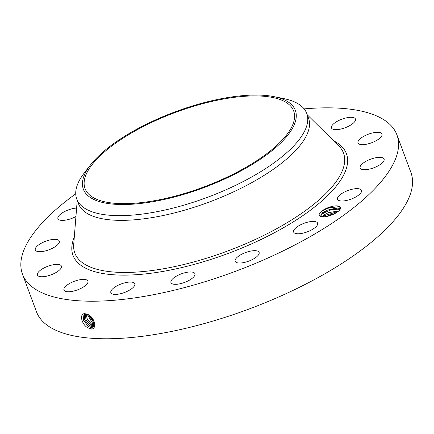 <?xml version="1.0" encoding="UTF-8"?>
<svg xmlns="http://www.w3.org/2000/svg" width="434" height="434" viewBox="0 0 434 434"><rect width="100%" height="100%" fill="white"/><g stroke="black" fill="none" stroke-linecap="round" stroke-linejoin="round"><path stroke-width="0.65" d="M304.131 108.885A199.754 71.588 159.6 0 1 389.097 123.695A199.754 71.588 159.6 0 1 396.936 134.898A199.754 71.588 159.6 0 1 251.932 264.87A199.754 71.588 159.6 0 1 30.32 285.355A199.754 71.588 159.6 0 1 22.481 274.152A199.754 71.588 159.6 0 1 75.738 193.824M396.936 134.898L410.9 172.45A199.754 71.588 159.6 0 1 265.901 302.422A199.754 71.588 159.6 0 1 44.29 322.912A199.754 71.588 159.6 0 1 36.451 311.71L22.481 274.152M85.438 313.809L85.427 313.804C79.259 312.431 80.838 323.78 87.673 327.751L91.574 329.075C97.243 328.625 94.639 317.78 88.455 314.737L85.438 313.809M321.187 211.575L322.999 210.224A11.36 4.069 159.6 0 1 326.514 208.32A11.36 4.069 159.6 0 1 337.251 205.862A11.36 4.069 159.6 0 1 340.251 209.15A11.36 4.069 159.6 0 1 333.236 214.358A11.36 4.069 159.6 0 1 320.59 216.457A11.36 4.069 159.6 0 1 321.187 211.575L322.961 212.508A9.987 3.58 159.6 0 0 322.397 213.002L321.008 214.586L321.334 216.669M331.994 128.654A12.787 4.584 159.6 0 1 331.489 127.938A12.787 4.584 159.6 0 1 340.771 119.621A12.787 4.584 159.6 0 1 354.952 118.308A12.787 4.584 159.6 0 1 355.457 119.025A12.787 4.584 159.6 0 1 346.175 127.341A12.787 4.584 159.6 0 1 331.994 128.654M357.941 141.956A12.787 4.584 159.6 0 1 369.643 133.748A12.787 4.584 159.6 0 1 381.98 134.019A12.787 4.584 159.6 0 1 382.05 134.996A12.787 4.584 159.6 0 1 370.348 143.209A12.787 4.584 159.6 0 1 358.012 142.932A12.787 4.584 159.6 0 1 357.941 141.956M361.321 164.784A12.787 4.584 159.6 0 1 374.13 158.112A12.787 4.584 159.6 0 1 384.095 159.072A12.787 4.584 159.6 0 1 382.907 162.273A12.787 4.584 159.6 0 1 370.104 168.951A12.787 4.584 159.6 0 1 360.133 167.985A12.787 4.584 159.6 0 1 361.321 164.784M341.618 193.667A12.787 4.584 159.6 0 1 353.808 188.926A12.787 4.584 159.6 0 1 361.495 190.369A12.787 4.584 159.6 0 1 357.399 195.984A12.787 4.584 159.6 0 1 345.209 200.72A12.787 4.584 159.6 0 1 337.527 199.282A12.787 4.584 159.6 0 1 341.618 193.667M301.836 224.199A12.787 4.584 159.6 0 1 317.601 223.136A12.787 4.584 159.6 0 1 309.404 230.991A12.787 4.584 159.6 0 1 293.639 232.049A12.787 4.584 159.6 0 1 301.836 224.199M248.026 251.736A12.787 4.584 159.6 0 1 259.114 252.398A12.787 4.584 159.6 0 1 246.235 261.968A12.787 4.584 159.6 0 1 235.147 261.306A12.787 4.584 159.6 0 1 248.026 251.736M188.383 272.085A12.787 4.584 159.6 0 1 194.926 273.686A12.787 4.584 159.6 0 1 189.951 279.859A12.787 4.584 159.6 0 1 177.501 284.205A12.787 4.584 159.6 0 1 170.958 282.599A12.787 4.584 159.6 0 1 175.938 276.425A12.787 4.584 159.6 0 1 188.383 272.085M131.99 282.149A12.787 4.584 159.6 0 1 134.811 283.771A12.787 4.584 159.6 0 1 127.78 291.073A12.787 4.584 159.6 0 1 113.67 294.306A12.787 4.584 159.6 0 1 110.849 292.684A12.787 4.584 159.6 0 1 117.88 285.382A12.787 4.584 159.6 0 1 131.99 282.149M87.424 280.397A12.787 4.584 159.6 0 1 87.928 281.113A12.787 4.584 159.6 0 1 78.646 289.429A12.787 4.584 159.6 0 1 64.465 290.742A12.787 4.584 159.6 0 1 63.961 290.026A12.787 4.584 159.6 0 1 73.243 281.709A12.787 4.584 159.6 0 1 87.424 280.397M61.476 267.094A12.787 4.584 159.6 0 1 49.774 275.302A12.787 4.584 159.6 0 1 37.438 275.026A12.787 4.584 159.6 0 1 37.367 274.049A12.787 4.584 159.6 0 1 49.069 265.841A12.787 4.584 159.6 0 1 61.406 266.118A12.787 4.584 159.6 0 1 61.476 267.094M58.096 244.266A12.787 4.584 159.6 0 1 45.288 250.939A12.787 4.584 159.6 0 1 35.322 249.979A12.787 4.584 159.6 0 1 36.51 246.778A12.787 4.584 159.6 0 1 49.313 240.1A12.787 4.584 159.6 0 1 59.284 241.065A12.787 4.584 159.6 0 1 58.096 244.266M75.934 216.506A12.787 4.584 159.6 0 1 57.923 218.682A12.787 4.584 159.6 0 1 62.019 213.067A12.787 4.584 159.6 0 1 76.612 208.06M84.05 313.853L83.268 319.994L88.281 326.476L91.183 327.556L93.391 326.959L93.89 321.073L88.487 314.78L86.382 313.95M322.999 210.224L326.569 208.418L338.704 206.644L340.061 209.459M84.055 313.847L83.301 319.994L88.303 326.46L91.205 327.54L93.402 326.948M322.961 212.508L327.448 210.116L335.232 208.32L339.893 209.703M339.887 209.709L338.52 208.738L327.464 210.154L322.397 213.002M87.82 168.674A122.708 43.975 -20.4 0 0 84.5 172.661A122.708 43.975 -20.4 0 0 76.742 199.022A122.708 43.975 -20.4 0 0 81.559 205.9A122.708 43.975 159.6 0 0 162.783 210.506A122.708 43.975 -20.4 0 0 306.767 113.475L308.52 118.194A122.708 43.975 159.6 0 1 219.447 198.034A122.708 43.975 159.6 0 1 83.312 210.62A122.708 43.975 159.6 0 1 78.5 203.736A122.708 43.975 159.6 0 1 77.811 201.311M84.532 313.782L84.603 319.853L89.333 325.652L92.22 326.726L93.852 326.476L92.247 326.71L89.361 325.636L84.63 319.853L84.549 313.782M89.409 194.823A111.294 39.885 159.6 0 1 85.042 188.584A111.294 39.885 159.6 0 1 165.826 116.171A111.294 39.885 159.6 0 1 289.299 104.757A111.294 39.885 159.6 0 1 293.666 110.995A111.294 39.885 159.6 0 1 212.877 183.408A111.294 39.885 159.6 0 1 89.409 194.823M274.066 96.657A113.09 40.53 -20.4 0 0 216.056 99.782A113.09 40.53 -20.4 0 0 90.505 164.92A113.09 40.53 -20.4 0 0 162.652 199.797A113.09 40.53 -20.4 0 0 278.601 144.978A113.09 40.53 -20.4 0 0 274.066 96.657L283.673 98.594A122.708 43.975 159.6 0 1 301.95 106.596A122.708 43.975 -20.4 0 1 306.767 113.475M322.071 216.783L324.328 214.7L328.375 212.611L338.694 210.989M338.661 211.016L328.392 212.649L324.42 214.689L322.115 216.788M93.261 325.896L90.391 324.827L85.937 319.636L85.243 313.787L85.97 319.63L90.418 324.811L93.283 325.874L94.216 325.842L93.261 325.896L93.223 326.661M326.33 216.533L329.308 215.107L334.912 213.539M326.455 216.512L329.319 215.145L334.793 213.599M94.297 325.066L91.449 324.003L87.299 319.391L86.111 313.89L87.332 319.386L91.471 323.981L94.449 325.055L94.265 325.706M87.153 314.173L92.529 323.156L94.531 324.068M87.125 314.167L92.502 323.178L94.531 324.095M88.384 314.726L93.581 322.332L94.4 322.793M88.357 314.71L93.56 322.353L94.406 322.825M90.05 315.854L93.836 320.938M90.001 315.816L93.863 320.997M322.614 216.821L323.851 215.888L338.227 211.385M320.742 215.259L322.923 213.387L331.153 209.774L339.22 209.074M321.995 210.891L330.979 207.083L339.209 206.828M333.572 140.762A145.857 52.27 159.6 0 1 340.695 145.504A145.857 52.27 159.6 0 1 252.886 243.273A145.857 52.27 159.6 0 1 78.722 263.546A145.857 52.27 159.6 0 1 74.285 237.192M91.183 327.556L91.118 329.059M307.25 114.777L338.737 145.867A143.339 51.369 159.6 0 1 250.272 241.749A143.339 51.369 159.6 0 1 80.442 261.078A143.339 51.369 159.6 0 1 73.704 244.429L77.23 200.324M88.281 326.476L87.733 327.816M92.22 326.726L92.187 327.496M89.333 325.652L88.786 326.992M90.391 324.827L89.843 326.167M91.449 324.003L90.901 325.343M92.502 323.178L91.954 324.518M93.56 322.353L93.012 323.693M94.292 322.316L94.151 322.663M324.328 214.7L322.923 213.387M76.742 199.022L78.5 203.736M84.5 172.661L90.505 164.92"/></g></svg>
